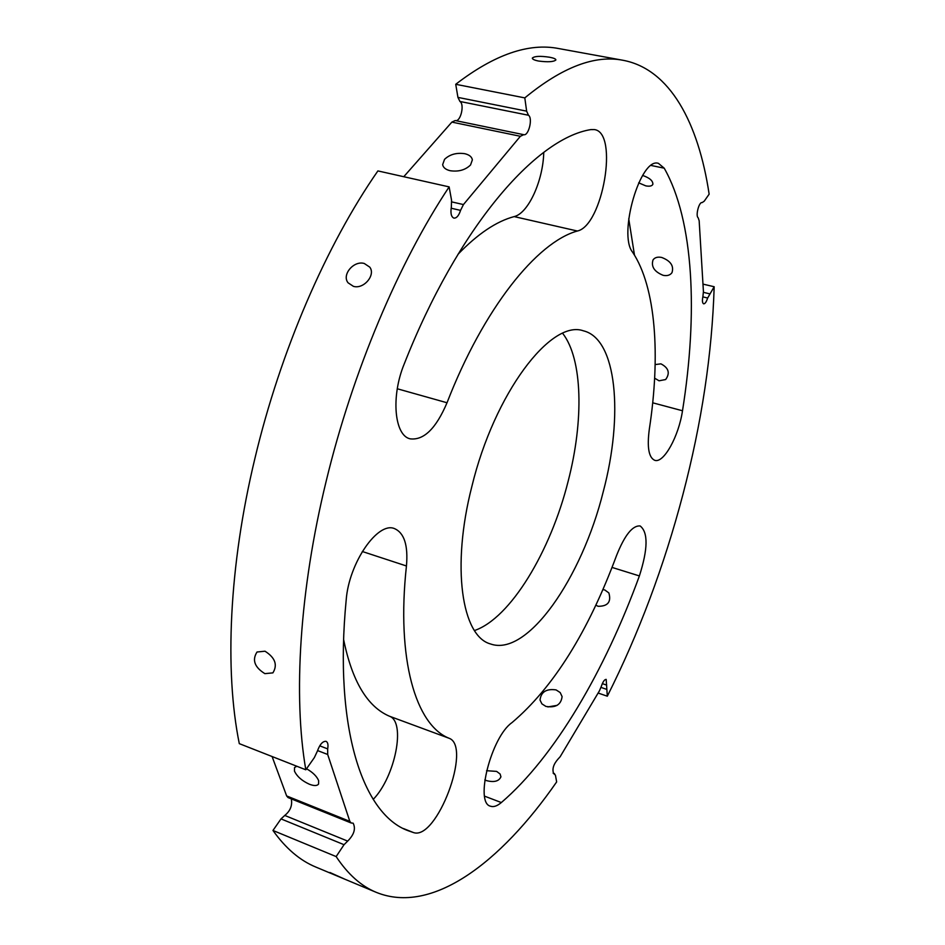 <?xml version="1.0" encoding="UTF-8"?>
<svg xmlns="http://www.w3.org/2000/svg" width="945" height="945" viewBox="0 0 945 945"><rect width="100%" height="100%" fill="white"/><g stroke="black" fill="none" stroke-linecap="round" stroke-linejoin="round"><path stroke-width="1.42" d="M661.689 257.453C657.708 256.65 654.838 257.453 653.054 259.863C650.928 266.549 654.283 271.699 663.118 275.314C667.158 276.129 670.111 275.243 671.978 272.68C674.092 265.958 670.666 260.891 661.689 257.453M702.111 202.62L704.214 201.19L709.14 194.174C698.509 123.004 670.029 69.127 623.121 60.303C594.913 54.645 562.145 67.178 524.806 97.89L526.637 111.144L528.456 115.243C533.039 118.101 528.609 136.222 523.707 134.686L520.376 136.281L463.44 204.569L460.558 210.381C458.809 215.696 456.589 218.271 453.907 218.118C451.226 216.901 450.375 213.239 451.344 207.109L451.556 200.257L449.135 186.886C398.908 262.367 352.733 371.208 326.249 480.875C299.411 590.625 293.139 696.595 305.814 769.785L314.342 757.606L317.343 751.24C319.8 744.388 322.706 741.081 326.072 741.341C327.868 742.262 328.399 744.778 327.667 748.889L327.691 754.476L349.839 821.37L351.138 822.977L353.158 823.178C355.899 828.73 354.068 834.695 347.665 841.109L344.039 844.7L336.148 856.583C347.854 874.255 361.226 886.186 376.264 892.352C431.818 914.996 500.496 862.974 556.652 781.917L555.412 775.089L553.652 773.577C552.022 769.183 553.404 764.434 557.81 759.331L560.184 756.685L599.413 690.866L601.339 686.342C602.886 681.735 604.493 679.408 606.182 679.384L607.316 696.205C638.891 633.327 664.087 566.102 682.904 494.554C701.698 422.911 712.128 353.643 714.172 286.737L707.651 298.029C706.399 301.892 705.076 303.829 703.647 303.841C702.324 303.109 702.088 300.616 702.926 296.352L703.423 291.58L699.158 220.705L698.178 217.775C695.319 216.003 699.064 201.533 702.1 202.608L702.111 202.608M632.536 252.102C617.924 234.289 640.556 156.775 658.464 163.367L664.217 168.186C693.996 220.705 697.977 313.823 682.503 410.756C678.734 436.366 663.709 463.605 654.755 460.321C648.778 457.663 646.947 447.375 649.286 429.432C660.649 355.722 655.972 287.103 632.536 252.102M577.371 231.017C536.984 242.085 483.521 308.472 447.02 402.759C436.058 428.51 423.762 440.535 410.118 438.834C394.396 435.515 390.793 396.522 404.141 364.168C457.758 227.721 535.709 138.265 590.873 129.595L594.429 129.583C618.88 132.595 602.745 225.701 577.371 231.017L514.151 216.594C528.267 213.428 543.174 180.731 543.753 152.358M406.444 565.984C396.203 659.61 415.824 724.957 448.993 738.234C472.335 746.089 436.744 841.18 413.39 832.533L408.287 830.761C363.152 814.625 333.656 729.197 346.201 599.862C348.953 562.83 377.776 521.297 394.467 528.598C404.247 532.874 408.24 545.336 406.444 565.984L362.301 551.502M616.589 555.412C624.704 535.13 632.559 525.314 640.143 525.963C648.246 532.295 647.998 548.951 639.387 575.93C604.918 670.548 554.916 756.614 501.334 802.553C497.153 806.073 493.526 807.29 490.455 806.191C474.473 802.801 491.365 736.805 511.966 722.63C553.345 687.547 588.227 631.803 616.589 555.412M603.3 491.494C581.919 577.974 527.369 657.271 490.49 643.947C461.762 636.316 451.19 566.776 471.862 486.462C494.377 393.191 551.053 319.02 583.396 330.821C616.955 338.794 623.582 415.233 603.3 491.494M474.484 630.539C510.442 618.266 550.545 551.573 568.158 481.206C583.88 420.643 582.758 359.124 562.653 333.325M464.763 153.692C469.275 154.767 471.815 156.823 472.37 159.859L470.527 164.997C465.318 170.029 458.526 171.931 450.163 170.714C445.721 169.639 443.217 167.619 442.65 164.643L444.54 159.351C449.749 154.401 456.494 152.511 464.763 153.692M306.534 768.757C312.76 772.313 316.799 776.282 318.642 780.653L318.559 784.066C317.142 785.945 314.106 786.016 309.464 784.267C302.022 780.889 297.025 776.506 294.474 771.12L294.533 767.576L296.789 766.241M545.927 706.423C555.684 708.006 561.07 704.734 562.098 696.583L560.184 692.555L556.097 689.909C546.34 688.539 540.989 691.917 540.02 700.032L541.91 703.871L545.927 706.423M557.125 705.36L547.852 706.931M448.993 738.234L389.434 716.216C406.137 721.815 395.211 776.861 373.204 799.399M389.434 716.216C367.369 706.742 352.107 681.215 343.637 639.611M457.935 254.359C477.674 233.911 496.42 221.319 514.151 216.594M714.172 286.737L702.974 284.114M524.806 97.89L455.726 84.294C494.448 54.526 528.81 42.619 558.79 48.573L623.121 60.303M528.456 115.243L459.943 101.469L457.935 97.394L455.726 84.294M459.943 101.469C464.775 104.304 460.687 121.846 455.49 120.606M520.376 136.281L451.875 122.106L455.171 120.535L523.435 134.627M451.875 122.106L403.775 176.715M449.135 186.886L377.894 170.915C326.627 244.531 280.405 350.949 254.866 458.608C228.938 566.327 224.497 670.844 239.298 743.644L305.814 769.785M272.101 756.532L286.642 795.938L288.048 797.568L351.138 822.977M291.308 798.891C292.513 805.423 290.339 810.94 284.764 815.441L281.019 818.902L272.963 830.466L336.148 856.583M607.316 696.205L598.126 693.039M376.264 892.352L315.937 867.108C299.967 860.541 285.638 848.326 272.963 830.466M628.732 218.732L634.485 255.15M344.582 879.086L329.911 872.495L344.582 879.086M642.624 175.427C649.64 177.884 653.054 180.849 652.865 184.322C651.979 186.059 649.628 186.578 645.801 185.87L638.666 182.834M654.649 378.189L659.067 380.8L665.658 379.536C670.265 373.11 668.682 367.888 660.933 363.849L655.168 364.569M595.846 605.154L598.079 606.288C607.836 606.359 611.439 601.918 608.864 592.94L604.812 589.975L602.886 589.597M484.832 779.873L486.403 780.594C494.105 782.578 498.948 781.314 500.933 776.802L500.106 774.014L496.621 771.392L486.58 770.707M538.579 61.047C534.433 60.208 532.342 59.228 532.318 58.106C534.457 56.121 540.197 55.838 549.565 57.232C553.746 58.035 555.849 58.933 555.896 59.937C553.77 61.886 548.005 62.252 538.579 61.047M353.395 286.335L348.079 282.815C341.499 274.759 353.843 260.265 364.297 263.49L369.755 267.128C375.945 274.983 363.719 289.548 353.395 286.335M264.86 673.643C254.536 667.194 251.925 659.988 257.028 652.003L265.025 651.211C275.172 657.708 277.795 664.937 272.892 672.875L264.86 673.643M639.387 575.93L612.041 567.425M501.334 802.553L484.584 796.162M413.39 832.533L403.338 828.517M447.02 402.759L397.29 388.773M664.217 168.186L651.164 165.481M682.503 410.756L652.711 402.806M709.494 293.789L703.434 292.348M707.651 298.029L702.82 296.872M526.637 111.144L457.935 97.394M463.44 204.569L451.745 201.899M460.558 210.381L451.143 208.219M327.667 748.889L319.729 745.829M327.691 754.476L317.555 750.566M349.839 821.37L286.642 795.938M347.665 841.109L284.764 815.441M344.039 844.7L281.019 818.902M554.101 773.624L553.274 773.317M606.702 685.125L602.331 683.625M606.359 689.248L600.996 687.405M523.53 134.639L455.171 120.535M554.561 773.672L553.144 773.152"/></g></svg>
